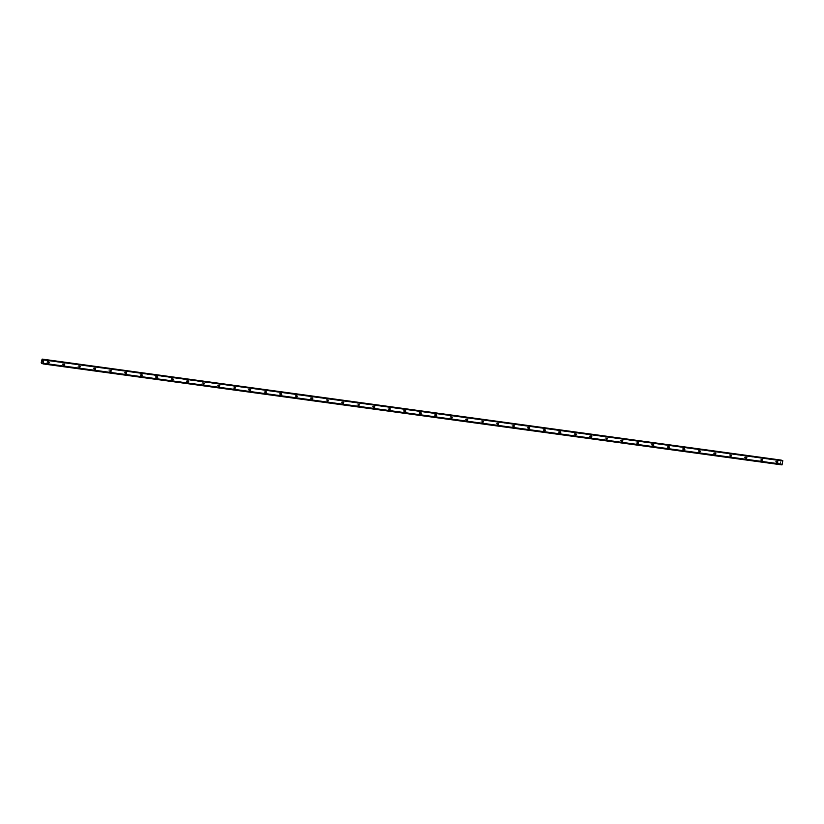 <?xml version="1.0" encoding="UTF-8"?>
<svg xmlns="http://www.w3.org/2000/svg" width="824" height="824" viewBox="0 0 824 824"><rect width="100%" height="100%" fill="white"/><g stroke="black" fill="none" stroke-linecap="round" stroke-linejoin="round"><path stroke-width="0.62" stroke-dasharray="4.12 3.09" d="M47.339 362.735A0.618 0.546 105.6 0 0 47.545 361.509A0.618 0.546 105.6 0 0 47.339 362.735M62.84 364.857A0.618 0.546 105.6 0 0 63.046 363.631A0.618 0.546 105.6 0 0 62.84 364.857M78.352 366.968A0.618 0.546 105.6 0 0 78.558 365.753A0.618 0.546 105.6 0 0 78.352 366.968M93.854 369.09A0.618 0.546 105.6 0 0 94.06 367.875A0.618 0.546 105.6 0 0 93.854 369.09M109.355 371.212A0.618 0.546 105.6 0 0 109.561 369.986A0.618 0.546 105.6 0 0 109.355 371.212M124.857 373.324A0.618 0.546 105.6 0 0 125.063 372.108A0.618 0.546 105.6 0 0 124.857 373.324M140.368 375.445A0.618 0.546 105.6 0 0 140.564 374.23A0.618 0.546 105.6 0 0 140.368 375.445M155.87 377.567A0.618 0.546 105.6 0 0 156.076 376.341A0.618 0.546 105.6 0 0 155.87 377.567M171.371 379.689A0.618 0.546 105.6 0 0 171.577 378.463A0.618 0.546 105.6 0 0 171.371 379.689M186.873 381.8A0.618 0.546 105.6 0 0 187.079 380.585A0.618 0.546 105.6 0 0 186.873 381.8M202.385 383.922A0.618 0.546 105.6 0 0 202.58 382.697A0.618 0.546 105.6 0 0 202.385 383.922M217.886 386.044A0.618 0.546 105.6 0 0 218.092 384.818A0.618 0.546 105.6 0 0 217.886 386.044M233.388 388.156A0.618 0.546 105.6 0 0 233.594 386.94A0.618 0.546 105.6 0 0 233.388 388.156M248.889 390.277A0.618 0.546 105.6 0 0 249.095 389.062A0.618 0.546 105.6 0 0 248.889 390.277M264.391 392.399A0.618 0.546 105.6 0 0 264.597 391.173A0.618 0.546 105.6 0 0 264.391 392.399M279.903 394.511A0.618 0.546 105.6 0 0 280.098 393.295A0.618 0.546 105.6 0 0 279.903 394.511M295.404 396.632A0.618 0.546 105.6 0 0 295.61 395.417A0.618 0.546 105.6 0 0 295.404 396.632M310.906 398.754A0.618 0.546 105.6 0 0 311.112 397.529A0.618 0.546 105.6 0 0 310.906 398.754M326.407 400.876A0.618 0.546 105.6 0 0 326.613 399.65A0.618 0.546 105.6 0 0 326.407 400.876M341.919 402.988A0.618 0.546 105.6 0 0 342.114 401.772A0.618 0.546 105.6 0 0 341.919 402.988M357.42 405.109A0.618 0.546 105.6 0 0 357.626 403.894A0.618 0.546 105.6 0 0 357.42 405.109M372.922 407.231A0.618 0.546 105.6 0 0 373.128 406.005A0.618 0.546 105.6 0 0 372.922 407.231M388.423 409.343A0.618 0.546 105.6 0 0 388.629 408.127A0.618 0.546 105.6 0 0 388.423 409.343M403.925 411.464A0.618 0.546 105.6 0 0 404.131 410.249A0.618 0.546 105.6 0 0 403.925 411.464M419.437 413.586A0.618 0.546 105.6 0 0 419.632 412.361A0.618 0.546 105.6 0 0 419.437 413.586M434.938 415.708A0.618 0.546 105.6 0 0 435.144 414.482A0.618 0.546 105.6 0 0 434.938 415.708M450.44 417.82A0.618 0.546 105.6 0 0 450.646 416.604A0.618 0.546 105.6 0 0 450.44 417.82M465.941 419.941A0.618 0.546 105.6 0 0 466.147 418.716A0.618 0.546 105.6 0 0 465.941 419.941M481.453 422.063A0.618 0.546 105.6 0 0 481.649 420.837A0.618 0.546 105.6 0 0 481.453 422.063M496.954 424.175A0.618 0.546 105.6 0 0 497.16 422.959A0.618 0.546 105.6 0 0 496.954 424.175M512.456 426.296A0.618 0.546 105.6 0 0 512.662 425.081A0.618 0.546 105.6 0 0 512.456 426.296M527.957 428.418A0.618 0.546 105.6 0 0 528.163 427.192A0.618 0.546 105.6 0 0 527.957 428.418M543.459 430.54A0.618 0.546 105.6 0 0 543.665 429.314A0.618 0.546 105.6 0 0 543.459 430.54M558.971 432.651A0.618 0.546 105.6 0 0 559.177 431.436A0.618 0.546 105.6 0 0 558.971 432.651M574.472 434.773A0.618 0.546 105.6 0 0 574.678 433.548A0.618 0.546 105.6 0 0 574.472 434.773M589.974 436.895A0.618 0.546 105.6 0 0 590.18 435.669A0.618 0.546 105.6 0 0 589.974 436.895M605.475 439.007A0.618 0.546 105.6 0 0 605.681 437.791A0.618 0.546 105.6 0 0 605.475 439.007M620.987 441.128A0.618 0.546 105.6 0 0 621.183 439.913A0.618 0.546 105.6 0 0 620.987 441.128M636.489 443.25A0.618 0.546 105.6 0 0 636.694 442.024A0.618 0.546 105.6 0 0 636.489 443.25M651.99 445.362A0.618 0.546 105.6 0 0 652.196 444.146A0.618 0.546 105.6 0 0 651.99 445.362M667.491 447.483A0.618 0.546 105.6 0 0 667.697 446.268A0.618 0.546 105.6 0 0 667.491 447.483M683.003 449.605A0.618 0.546 105.6 0 0 683.199 448.38A0.618 0.546 105.6 0 0 683.003 449.605M698.505 451.727A0.618 0.546 105.6 0 0 698.711 450.501A0.618 0.546 105.6 0 0 698.505 451.727M714.006 453.839A0.618 0.546 105.6 0 0 714.212 452.623A0.618 0.546 105.6 0 0 714.006 453.839M729.508 455.96A0.618 0.546 105.6 0 0 729.714 454.745A0.618 0.546 105.6 0 0 729.508 455.96M745.009 458.082A0.618 0.546 105.6 0 0 745.215 456.857A0.618 0.546 105.6 0 0 745.009 458.082M760.521 460.194A0.618 0.546 105.6 0 0 760.717 458.978A0.618 0.546 105.6 0 0 760.521 460.194M776.023 462.316A0.618 0.546 105.6 0 0 776.229 461.1A0.618 0.546 105.6 0 0 776.023 462.316M42.673 361.376L42.776 360.788M781.173 460.101L780.215 463.665L780.452 464.458L781.152 463.819L782.007 464.891M781.152 463.819L42.137 362.828L781.152 463.819M782.378 460.441L781.832 461.11L781.327 460.297M781.523 460.873L42.961 359.944L781.523 460.873M781.832 461.11L42.817 360.119L781.832 461.11M42.92 359.995L781.564 460.946M41.725 359.655L780.74 460.657M41.694 359.707L780.709 460.709L41.694 359.717M41.2 362.653L780.215 463.644L41.2 362.663M41.21 362.725L780.225 463.716M42.395 362.993L780.998 463.933M781.389 463.922L42.374 362.931L781.07 463.902M43.281 359.491L782.295 460.503M781.615 461.049L42.848 360.088L781.863 461.09M42.879 360.057L781.585 461.007M43.209 359.594L781.389 460.472M42.106 359.171L781.121 460.173M42.086 359.213L781.101 460.204M42.034 359.285L781.049 460.276L42.014 359.285M41.962 359.357L780.977 460.358M41.334 363.127L780.349 464.118M41.355 363.219L780.369 464.221L41.375 363.24M41.396 363.322L780.421 464.324M41.396 363.363L780.421 464.365M41.437 363.466L780.452 464.458M42.56 363.631L780.555 464.489L42.56 363.631M42.539 363.559L780.616 464.427M42.529 363.508L780.637 464.376M42.508 363.436L780.689 464.314L42.508 363.425M42.488 363.343L780.761 464.231M781.358 463.881L42.343 362.89L781.111 463.85M42.57 363.693L781.595 464.685M42.652 363.806L781.667 464.798M47.607 361.53L48.791 361.86M63.118 363.642L64.293 363.971M78.62 365.763L79.794 366.093M94.121 367.885L95.296 368.215M109.623 370.007L110.807 370.326M125.124 372.118L126.309 372.448M140.636 374.24L141.81 374.57M156.138 376.362L157.312 376.692M171.639 378.474L172.813 378.803M187.141 380.595L188.325 380.925M202.653 382.717L203.827 383.047M218.154 384.829L219.328 385.158M233.655 386.95L234.83 387.28M249.157 389.072L250.342 389.402M264.659 391.194L265.843 391.524M280.17 393.306L281.344 393.635M295.672 395.427L296.846 395.757M311.173 397.549L312.358 397.879M326.675 399.661L327.859 399.99M342.187 401.782L343.361 402.112M357.688 403.904L358.862 404.234M373.19 406.026L374.364 406.345M388.691 408.137L389.876 408.467M404.203 410.259L405.377 410.589M419.704 412.381L420.879 412.711M435.206 414.493L436.38 414.822M450.707 416.614L451.892 416.944M466.209 418.736L467.393 419.066M481.721 420.858L482.895 421.177M497.222 422.969L498.396 423.299M512.724 425.091L513.898 425.421M528.225 427.213L529.41 427.543M543.737 429.325L544.911 429.654M559.239 431.446L560.413 431.776M574.74 433.568L575.914 433.898M590.241 435.68L591.426 436.009M605.743 437.802L606.928 438.131M621.255 439.923L622.429 440.253M636.756 442.045L637.931 442.364M652.258 444.157L653.442 444.486M667.759 446.278L668.944 446.608M683.271 448.4L684.445 448.73M698.773 450.512L699.947 450.841M714.274 452.634L715.448 452.963M729.776 454.755L730.96 455.085M745.287 456.877L746.462 457.196M760.789 458.989L761.963 459.318M776.29 461.11L777.465 461.44M775.961 462.305L777.135 462.635M760.449 460.183L761.634 460.513M744.947 458.062L746.132 458.391M729.446 455.95L730.62 456.28M713.944 453.828L715.119 454.158M698.433 451.707L699.617 452.036M682.931 449.595L684.116 449.914M667.43 447.473L668.604 447.803M651.928 445.351L653.102 445.681M636.427 443.23L637.601 443.559M620.915 441.118L622.099 441.448M605.413 438.996L606.588 439.326M589.912 436.875L591.086 437.204M574.41 434.763L575.585 435.093M558.899 432.641L560.083 432.971M543.397 430.519L544.582 430.849M527.896 428.398L529.07 428.727M512.394 426.286L513.568 426.616M496.893 424.164L498.067 424.494M481.381 422.043L482.565 422.372M465.879 419.931L467.053 420.261M450.378 417.809L451.552 418.139M434.876 415.687L436.051 416.017M419.364 413.576L420.549 413.895M403.863 411.454L405.048 411.784M388.362 409.332L389.536 409.662M372.86 407.211L374.034 407.54M357.358 405.099L358.533 405.429M341.847 402.977L343.031 403.307M326.345 400.855L327.519 401.185M310.844 398.744L312.018 399.074M295.342 396.622L296.516 396.952M279.83 394.5L281.015 394.83M264.329 392.378L265.513 392.708M248.827 390.267L250.002 390.597M233.326 388.145L234.5 388.475M217.814 386.023L218.999 386.353M202.313 383.912L203.497 384.242M186.811 381.79L187.985 382.12M171.31 379.668L172.484 379.998M155.808 377.557L156.982 377.876M140.296 375.435L141.481 375.765M124.795 373.313L125.969 373.643M109.293 371.191L110.468 371.521M93.792 369.08L94.966 369.409M78.28 366.958L79.465 367.288M62.779 364.836L63.963 365.166M47.277 362.725L48.451 363.054M42.395 363.003L781.018 463.943"/><path stroke-width="1.24" d="M48.719 361.839A0.618 0.546 -74.4 0 1 48.523 363.065A0.618 0.546 -74.4 0 1 48.719 361.839M64.231 363.961A0.618 0.546 -74.4 0 1 64.025 365.187A0.618 0.546 -74.4 0 1 64.231 363.961M79.732 366.083A0.618 0.546 -74.4 0 1 79.526 367.298A0.618 0.546 -74.4 0 1 79.732 366.083M95.234 368.194A0.618 0.546 -74.4 0 1 95.028 369.42A0.618 0.546 -74.4 0 1 95.234 368.194M110.735 370.316A0.618 0.546 -74.4 0 1 110.54 371.542A0.618 0.546 -74.4 0 1 110.735 370.316M126.247 372.438A0.618 0.546 -74.4 0 1 126.041 373.653A0.618 0.546 -74.4 0 1 126.247 372.438M141.749 374.56A0.618 0.546 -74.4 0 1 141.543 375.775A0.618 0.546 -74.4 0 1 141.749 374.56M157.25 376.671A0.618 0.546 -74.4 0 1 157.044 377.897A0.618 0.546 -74.4 0 1 157.25 376.671M172.752 378.793A0.618 0.546 -74.4 0 1 172.546 380.008A0.618 0.546 -74.4 0 1 172.752 378.793M188.253 380.915A0.618 0.546 -74.4 0 1 188.057 382.13A0.618 0.546 -74.4 0 1 188.253 380.915M203.765 383.026A0.618 0.546 -74.4 0 1 203.559 384.252A0.618 0.546 -74.4 0 1 203.765 383.026M219.266 385.148A0.618 0.546 -74.4 0 1 219.06 386.374A0.618 0.546 -74.4 0 1 219.266 385.148M234.768 387.27A0.618 0.546 -74.4 0 1 234.562 388.485A0.618 0.546 -74.4 0 1 234.768 387.27M250.269 389.392A0.618 0.546 -74.4 0 1 250.074 390.607A0.618 0.546 -74.4 0 1 250.269 389.392M265.781 391.503A0.618 0.546 -74.4 0 1 265.575 392.729A0.618 0.546 -74.4 0 1 265.781 391.503M281.283 393.625A0.618 0.546 -74.4 0 1 281.077 394.84A0.618 0.546 -74.4 0 1 281.283 393.625M296.784 395.747A0.618 0.546 -74.4 0 1 296.578 396.962A0.618 0.546 -74.4 0 1 296.784 395.747M312.286 397.858A0.618 0.546 -74.4 0 1 312.08 399.084A0.618 0.546 -74.4 0 1 312.286 397.858M327.787 399.98A0.618 0.546 -74.4 0 1 327.591 401.206A0.618 0.546 -74.4 0 1 327.787 399.98M343.299 402.102A0.618 0.546 -74.4 0 1 343.093 403.317A0.618 0.546 -74.4 0 1 343.299 402.102M358.801 404.213A0.618 0.546 -74.4 0 1 358.594 405.439A0.618 0.546 -74.4 0 1 358.801 404.213M374.302 406.335A0.618 0.546 -74.4 0 1 374.096 407.561A0.618 0.546 -74.4 0 1 374.302 406.335M389.803 408.457A0.618 0.546 -74.4 0 1 389.608 409.672A0.618 0.546 -74.4 0 1 389.803 408.457M405.315 410.579A0.618 0.546 -74.4 0 1 405.109 411.794A0.618 0.546 -74.4 0 1 405.315 410.579M420.817 412.69A0.618 0.546 -74.4 0 1 420.611 413.916A0.618 0.546 -74.4 0 1 420.817 412.69M436.318 414.812A0.618 0.546 -74.4 0 1 436.112 416.027A0.618 0.546 -74.4 0 1 436.318 414.812M451.82 416.934A0.618 0.546 -74.4 0 1 451.614 418.149A0.618 0.546 -74.4 0 1 451.82 416.934M467.332 419.045A0.618 0.546 -74.4 0 1 467.126 420.271A0.618 0.546 -74.4 0 1 467.332 419.045M482.833 421.167A0.618 0.546 -74.4 0 1 482.627 422.393A0.618 0.546 -74.4 0 1 482.833 421.167M498.335 423.289A0.618 0.546 -74.4 0 1 498.129 424.504A0.618 0.546 -74.4 0 1 498.335 423.289M513.836 425.411A0.618 0.546 -74.4 0 1 513.63 426.626A0.618 0.546 -74.4 0 1 513.836 425.411M529.338 427.522A0.618 0.546 -74.4 0 1 529.142 428.748A0.618 0.546 -74.4 0 1 529.338 427.522M544.849 429.644A0.618 0.546 -74.4 0 1 544.643 430.859A0.618 0.546 -74.4 0 1 544.849 429.644M560.351 431.766A0.618 0.546 -74.4 0 1 560.145 432.981A0.618 0.546 -74.4 0 1 560.351 431.766M575.852 433.877A0.618 0.546 -74.4 0 1 575.646 435.103A0.618 0.546 -74.4 0 1 575.852 433.877M591.354 435.999A0.618 0.546 -74.4 0 1 591.158 437.225A0.618 0.546 -74.4 0 1 591.354 435.999M606.866 438.121A0.618 0.546 -74.4 0 1 606.66 439.336A0.618 0.546 -74.4 0 1 606.866 438.121M622.367 440.232A0.618 0.546 -74.4 0 1 622.161 441.458A0.618 0.546 -74.4 0 1 622.367 440.232M637.869 442.354A0.618 0.546 -74.4 0 1 637.663 443.58A0.618 0.546 -74.4 0 1 637.869 442.354M653.37 444.476A0.618 0.546 -74.4 0 1 653.164 445.691A0.618 0.546 -74.4 0 1 653.37 444.476M668.872 446.598A0.618 0.546 -74.4 0 1 668.676 447.813A0.618 0.546 -74.4 0 1 668.872 446.598M684.384 448.709A0.618 0.546 -74.4 0 1 684.178 449.935A0.618 0.546 -74.4 0 1 684.384 448.709M699.885 450.831A0.618 0.546 -74.4 0 1 699.679 452.046A0.618 0.546 -74.4 0 1 699.885 450.831M715.386 452.953A0.618 0.546 -74.4 0 1 715.181 454.168A0.618 0.546 -74.4 0 1 715.386 452.953M730.888 455.064A0.618 0.546 -74.4 0 1 730.692 456.29A0.618 0.546 -74.4 0 1 730.888 455.064M746.4 457.186A0.618 0.546 -74.4 0 1 746.194 458.412A0.618 0.546 -74.4 0 1 746.4 457.186M761.901 459.308A0.618 0.546 -74.4 0 1 761.695 460.523A0.618 0.546 -74.4 0 1 761.901 459.308M777.403 461.43A0.618 0.546 -74.4 0 1 777.197 462.645A0.618 0.546 -74.4 0 1 777.403 461.43M42.745 360.778L42.673 361.376M41.674 363.322L41.2 362.653L42.158 359.109L42.57 360.016L43.785 359.769L43.126 363.724L42.137 362.828L41.674 363.322L42.508 363.436L41.694 363.312M782.388 460.441L43.384 359.449L782.8 460.771L782.007 464.891L42.992 363.899M781.327 460.297L42.158 359.109L781.173 460.101M41.54 363.497L42.56 363.631L41.54 363.497M43.724 359.542L782.738 460.534M43.785 359.769L782.8 460.771M43.126 363.724L782.141 464.715M42.374 359.48L43.209 359.594M43.281 359.491L42.333 359.367L43.27 359.501M42.302 359.274L781.317 460.276M42.302 359.223L781.317 460.225M42.271 359.13L781.286 460.132M41.602 363.425L42.539 363.559M41.622 363.384L42.529 363.508M41.746 363.24L42.488 363.343"/></g></svg>
